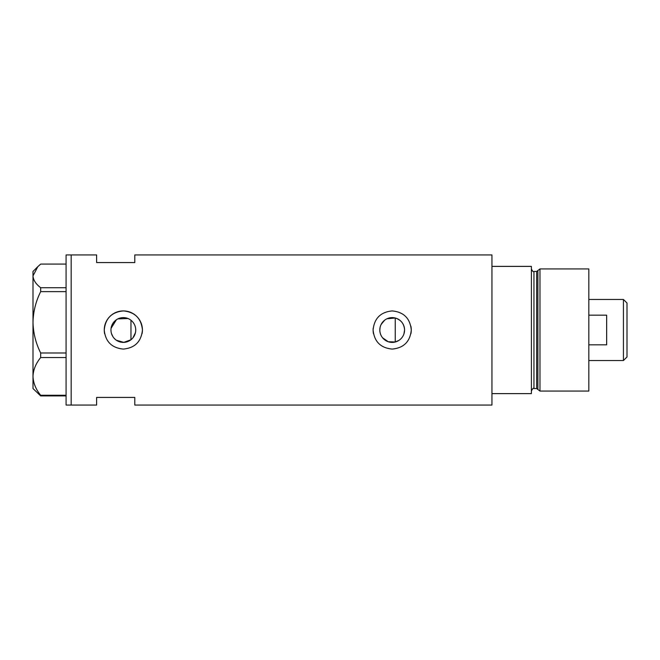 <?xml version="1.0" encoding="UTF-8"?>
<svg xmlns="http://www.w3.org/2000/svg" width="660" height="660" viewBox="0 0 660 660"><rect width="100%" height="100%" fill="white"/><g stroke="black" fill="none" stroke-linecap="round" stroke-linejoin="round"><path stroke-width="0.99" d="M398.978 340.362L395.249 341.995L388.286 341.748L382.585 337.804M381.769 336.674L381.076 335.445M380.135 332.805L379.896 331.411M135.399 332.788L132.957 337.796M403.903 334.026L404.572 330C404.192 323.878 401.082 319.877 395.249 318.004L386.974 318.772M379.813 330A12.383 12.383 0 0 0 392.197 342.383A12.383 12.383 0 0 0 404.572 330A12.383 12.383 0 0 0 392.197 317.617A12.383 12.383 0 0 0 379.813 330L380.135 327.195M110.962 330A12.383 12.383 0 0 0 123.337 342.383A12.383 12.383 0 0 0 135.721 330A12.383 12.383 0 0 0 123.337 317.617A12.383 12.383 0 0 0 110.962 330L111.078 331.733M111.441 333.424L112.852 336.575M113.858 337.961L115.055 339.207M116.407 340.263L123.767 342.375L130.977 339.743L130.977 320.257M142.057 333.745A19.082 19.082 0 0 0 123.337 310.918A19.082 19.082 0 0 0 104.255 330C105.377 341.591 111.738 347.96 123.337 349.082C134.929 347.968 141.289 341.608 142.428 330C141.298 318.4 134.937 312.04 123.346 310.918C111.738 312.04 105.377 318.4 104.255 330A19.082 19.082 0 0 0 104.618 333.737M373.197 328.127A19.082 19.082 0 0 0 373.106 330C374.236 341.591 380.589 347.96 392.188 349.082C403.78 347.968 410.14 341.608 411.279 330C410.149 318.4 403.788 312.04 392.205 310.918C380.597 312.04 374.228 318.4 373.106 330A19.082 19.082 0 0 0 373.477 333.737M410.908 333.745A19.082 19.082 0 0 0 410.908 326.263M134.788 262.564L134.788 254.933L491.947 254.933L491.947 393.616L531.391 393.616L531.391 266.384L491.947 266.384L491.947 405.067L134.788 405.067L134.788 397.435L96.616 397.435L96.616 405.067L71.173 405.067L71.173 254.933L71.173 405.067L66.082 405.067L66.082 254.933L96.616 254.933L96.616 262.564L134.788 262.564M127.999 318.533L117.901 318.879M116.416 319.737L111.078 328.276M132.957 322.204L133.774 323.342M135.003 325.85L135.399 327.203M381.076 324.555L384.59 320.232M66.082 395.909L40.672 395.909L40.672 395.257C35.846 389.359 33.289 383.072 33 376.406C33.256 369.823 35.813 363.536 40.672 357.547L40.672 352.984C35.846 343.382 33.289 333.16 33 322.311C33.256 311.611 35.813 301.381 40.672 291.637L40.672 287.719C35.822 283.981 33.256 280.038 33 275.905L37.801 266.673L40.672 264.091L66.082 264.091M37.801 266.673L33 271.466L33 388.534L40.672 395.909M40.672 395.257L66.082 395.257M66.082 357.547L40.672 357.547M40.672 352.984L66.082 352.984M66.082 291.637L40.672 291.637M40.672 287.719L66.082 287.719M395.249 341.995L395.249 318.004M536.663 388.534L533.94 388.534L533.94 271.466L536.663 271.466L536.663 388.534L537.892 389.474L537.892 270.526L539.979 268.925L539.979 391.075L588.827 391.075L588.827 268.925L539.979 268.925M623.436 299.467L627 303.022L627 356.977L623.436 360.533L623.436 299.467L588.827 299.467M588.827 344.834L606.639 344.834L606.639 315.166L588.827 315.166M533.94 388.534C533.305 387.89 532.455 388.74 531.391 391.075M533.94 271.466C533.321 272.11 532.471 271.26 531.391 268.925M536.663 271.466L537.892 270.526M537.892 389.474L539.979 391.075M623.436 360.533L588.827 360.533"/></g></svg>
